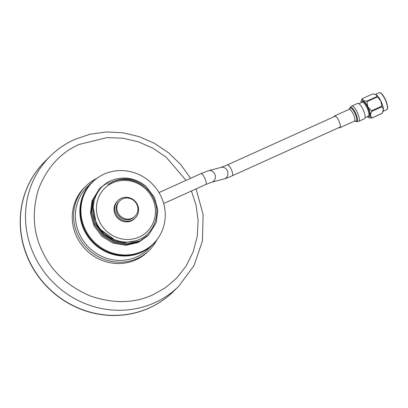 <?xml version="1.0" encoding="UTF-8"?>
<svg xmlns="http://www.w3.org/2000/svg" width="408" height="408" viewBox="0 0 408 408"><rect width="100%" height="100%" fill="white"/><g stroke="black" fill="none" stroke-linecap="round" stroke-linejoin="round"><path stroke-width="0.61" d="M186.063 180.346L166.286 157.315L152.99 148.252L138.118 141.734L122.482 138.164L106.952 137.624L79.213 144.432C60.338 152.679 46.691 167.805 38.27 189.827C31.702 212.548 33.267 233.488 42.968 252.639C52.214 271.993 68.075 286.472 90.551 296.07C113.633 303.858 134.497 303.399 153.148 294.688L165.368 287.757L176.639 278.149L186.155 266.016L193.188 251.833L197.237 236.354L198.125 220.488L196.044 205.122L191.454 190.985M190.643 178.276L180.744 164.567L168.575 152.801L154.55 143.376L139.148 136.619L122.895 132.763L106.345 131.947L90.061 134.201L74.613 139.459C65.555 143.565 57.497 149.083 50.434 156.014L45.278 161.094A91.407 86.7 45.5 0 0 37.74 275.298A91.407 86.7 45.5 0 0 149.527 307.81A91.407 86.7 45.5 0 0 173.507 291.394L173.369 291.526A91.407 86.7 45.5 0 0 173.441 291.46M142.091 251.41A43.299 41.07 45.5 0 0 153.449 243.632A43.299 41.07 45.5 0 0 157.019 189.536A43.299 41.07 45.5 0 0 104.066 174.134A43.299 41.07 45.5 0 0 92.708 181.912A43.299 41.07 45.5 0 0 89.138 236.008A43.299 41.07 45.5 0 0 142.091 251.41M92.708 181.912L92.162 182.447A43.299 41.07 45.5 0 0 88.597 236.543A43.299 41.07 45.5 0 0 141.545 251.945A43.299 41.07 45.5 0 0 152.903 244.168L153.449 243.632M45.206 161.16A91.407 86.7 45.5 0 0 45.14 161.226L45.278 161.094A91.407 86.7 45.5 0 0 37.74 275.298A91.407 86.7 45.5 0 0 149.527 307.81A91.407 86.7 45.5 0 0 173.507 291.394L178.668 286.314A91.407 86.7 45.5 0 1 154.688 302.731A91.407 86.7 45.5 0 1 42.901 270.218A91.407 86.7 45.5 0 1 50.434 156.014M45.14 161.226A91.407 86.7 45.5 0 0 37.602 275.431A91.407 86.7 45.5 0 0 149.389 307.943A91.407 86.7 45.5 0 0 173.369 291.526M132.049 220.192A12.266 11.638 45.5 0 0 135.267 217.989A12.266 11.638 45.5 0 0 136.277 202.659A12.266 11.638 45.5 0 0 121.278 198.298A12.266 11.638 45.5 0 0 118.06 200.501A12.266 11.638 45.5 0 0 117.045 215.827A12.266 11.638 45.5 0 0 132.049 220.192M118.06 200.501L117.351 201.195A12.266 11.638 45.5 0 0 116.341 216.52A12.266 11.638 45.5 0 0 131.345 220.886A12.266 11.638 45.5 0 0 134.564 218.683L135.267 217.989M132.121 218.209A10.822 10.266 45.5 0 0 134.961 216.266A10.822 10.266 45.5 0 0 135.854 202.74A10.822 10.266 45.5 0 0 122.614 198.89A10.822 10.266 45.5 0 0 119.779 200.833A10.822 10.266 45.5 0 0 118.886 214.358A10.822 10.266 45.5 0 0 132.121 218.209M119.779 200.833L119.07 201.532A10.822 10.266 45.5 0 0 118.177 215.052A10.822 10.266 45.5 0 0 131.417 218.902A10.822 10.266 45.5 0 0 134.257 216.959L134.961 216.266M158.37 237.726A43.539 41.295 -134.5 0 1 152.801 244.606A43.539 41.295 -134.5 0 1 84.4 230.678A43.539 41.295 -134.5 0 1 91.724 182.544A43.539 41.295 -134.5 0 1 98.69 177.087M91.724 182.544L87.271 186.925A43.539 41.295 45.5 0 0 79.948 235.064A43.539 41.295 45.5 0 0 148.349 248.987L152.801 244.606M93.962 225.838L90.484 213.389L91.978 200.833L99.476 188.751L91.984 200.792L90.469 213.364L93.937 225.823L101.878 236.283L113.052 243.117L125.807 245.305L138.19 242.49L147.099 236.385L138.246 242.459L125.868 245.295L113.113 243.127L101.918 236.303L93.962 225.838M146.309 186.711A33.675 31.941 45.5 0 0 144.055 184.855C133.268 177.383 122.13 176.052 110.634 180.866C95.309 187.481 88.562 207.529 96.65 223.049C104.004 238.93 124.639 246.728 139.699 239.256C154.601 232.79 161.262 213.267 153.484 198.13C146.431 182.651 126.48 175.012 111.95 182.192L107.753 184.589L111.797 182.034C123.731 176.623 135.237 178.179 146.309 186.711L154.433 197.508L157.814 210.049L156.223 222.702L148.619 234.886L139.766 240.965L127.388 243.795L114.633 241.628L103.438 234.804L95.492 224.364L92.004 211.895L93.498 199.334L100.995 187.257L110.282 181.03M100.995 187.257L93.503 199.298L91.994 211.864L95.462 224.329L103.397 234.789L114.577 241.623L127.327 243.806L139.709 240.995L148.609 234.896M148.231 235.263L139.006 241.709L126.628 244.545L113.873 242.377L102.678 235.554L94.733 225.114L91.244 212.639L92.738 200.083L100.613 187.639M100.225 188.011L92.743 200.042L91.234 212.614L94.697 225.078L102.638 235.538L113.817 242.372L126.567 244.555L138.95 241.745L147.849 235.645M147.472 236.013L147.099 236.385M112.649 182.896A30.309 28.749 -134.5 0 1 152.311 198.033A30.309 28.749 -134.5 0 1 139.266 236.987A30.309 28.749 -134.5 0 1 99.598 221.845A30.309 28.749 -134.5 0 1 112.649 182.896M96.395 178.612A45.104 42.779 45.5 0 0 85.904 186.079A45.104 42.779 45.5 0 0 82.181 242.429A45.104 42.779 45.5 0 0 137.343 258.473A45.104 42.779 45.5 0 0 149.175 250.369A45.104 42.779 45.5 0 0 156.81 239.996M85.904 186.079L84.543 187.415A45.104 42.779 45.5 0 0 80.825 243.765A45.104 42.779 45.5 0 0 135.986 259.809A45.104 42.779 45.5 0 0 147.818 251.705L149.175 250.369M93.228 207.463L96.395 224.538L103.78 234.243L114.184 240.593L124.792 242.622L135.344 240.883M101.199 230.005L114.546 239.695M334.06 116.719A6.462 1.933 65.7 0 1 334.535 115.954A6.462 1.933 65.7 0 1 335.764 116.336A6.462 1.933 65.7 0 1 339.578 122.584A6.462 1.933 65.7 0 1 339.854 127.724A6.462 1.933 65.7 0 1 338.966 127.577M357.546 103.423A8.405 2.514 65.7 0 1 359.142 103.923A8.405 2.514 65.7 0 1 364.109 112.052A8.405 2.514 65.7 0 1 364.466 118.743L358.627 121.38A8.405 2.514 65.7 0 0 358.27 114.694A8.405 2.514 65.7 0 0 353.303 106.559A8.405 2.514 65.7 0 0 351.706 106.06L357.546 103.423M367.261 116.637A9.547 2.856 -114.3 0 0 368.23 117.407A9.547 2.856 -114.3 0 0 368.786 117.672A9.547 2.856 -114.3 0 0 369.872 117.489A9.547 2.856 -114.3 0 0 370.387 115.286L371.856 117.968A10.843 3.244 65.7 0 1 371.785 118.039A10.843 3.244 65.7 0 1 371.714 118.106L382.051 113.434A10.843 3.244 -114.3 0 0 382.128 113.368A10.843 3.244 -114.3 0 0 382.199 113.297L371.856 117.968M375.549 94.365A9.547 2.856 65.7 0 1 375.605 94.381A9.547 2.856 65.7 0 1 376.161 94.646L372.677 93.947L362.335 98.619L363.125 100.531L366.608 101.23A10.843 3.244 65.7 0 1 366.92 101.648L377.262 96.977A10.843 3.244 -114.3 0 0 376.951 96.558L366.608 101.23M366.92 101.648L367.838 106.85A9.547 2.856 -114.3 0 0 363.125 100.531A9.547 2.856 -114.3 0 0 361.202 100.888L362.192 98.761A10.843 3.244 65.7 0 1 362.335 98.619M381.781 106.162L371.438 110.833A10.843 3.244 65.7 0 1 371.611 111.394L381.949 106.723A10.843 3.244 -114.3 0 0 381.781 106.162L380.868 100.965L377.262 96.977M371.611 111.394L370.387 115.286A9.547 2.856 -114.3 0 0 367.838 106.85L371.438 110.833M382.199 113.297L383.418 109.4L381.949 106.723M371.714 118.106L368.786 117.672M376.951 96.558L376.161 94.646A9.547 2.856 65.7 0 1 380.868 100.965A9.547 2.856 65.7 0 1 383.418 109.4A9.547 2.856 65.7 0 1 383.189 111.17L382.801 112.067M361.202 100.888A9.547 2.856 -114.3 0 0 360.973 102.653A9.547 2.856 -114.3 0 0 360.973 102.714M335.422 116.102L227.317 164.944A5.957 1.78 65.7 0 1 231.112 169.05A5.957 1.78 65.7 0 1 232.223 175.802C226.404 178.378 224.492 178.816 224.14 178.903L211.625 182.223L205.724 184.538L163.69 203.531M227.317 164.944L221.09 167.387A5.957 5.253 75.2 0 1 227.231 170.554A5.957 5.253 75.2 0 1 224.14 178.903M221.09 167.387L208.57 170.707A5.957 5.253 75.2 0 1 214.71 173.874A5.957 5.253 75.2 0 1 211.625 182.223M208.57 170.707L200.818 173.68A5.957 1.78 65.7 0 1 204.612 177.786A5.957 1.78 65.7 0 1 205.882 184.426A5.957 1.78 65.7 0 1 205.724 184.538M334.535 115.954L349.049 109.395A6.462 1.933 65.7 0 1 350.273 109.783A6.462 1.933 65.7 0 1 354.093 116.03A6.462 1.933 65.7 0 1 354.368 121.171L356.036 121.36C355.827 121.661 356.689 121.666 358.627 121.38M349.049 109.395L350.008 108.018A7.701 2.305 65.7 0 1 351.966 107.834A7.701 2.305 65.7 0 1 356.878 116.377A7.701 2.305 65.7 0 1 356.036 121.36M349.794 108.671A7.166 2.142 65.7 0 1 351.614 108.502A7.166 2.142 65.7 0 1 356.184 116.453A7.166 2.142 65.7 0 1 355.399 121.089M386.952 109.507A9.302 2.78 -114.3 0 0 385.188 99.598A9.302 2.78 -114.3 0 0 379.037 92.728C382.745 91.275 389.676 106.972 387.034 109.451L386.697 109.681A9.302 2.78 -114.3 0 0 386.952 109.507M380.21 92.886A8.996 2.693 65.7 0 1 385.585 99.98A8.996 2.693 65.7 0 1 387.355 108.701M361.687 102.393A8.247 2.468 65.7 0 1 362.059 101.612A8.247 2.468 65.7 0 1 367.542 107.136A8.247 2.468 65.7 0 1 369.301 116.331A8.247 2.468 65.7 0 1 367.975 116.316M365.104 117.611L368.291 116.173A7.64 2.285 -114.3 0 0 368.5 116.025A7.64 2.285 -114.3 0 0 367.052 107.891A7.64 2.285 -114.3 0 0 362.003 102.25L358.816 103.693M196.09 188.894L203.123 214.618L202.424 240.944L194.035 265.567L178.668 286.314M340.328 126.959L232.223 175.802M200.818 173.68L158.998 192.576M350.008 108.018C349.646 107.977 350.212 107.324 351.706 106.06M339.854 127.724L354.368 121.171M379.037 92.728L375.472 94.34M386.697 109.681L383.132 111.292"/></g></svg>
